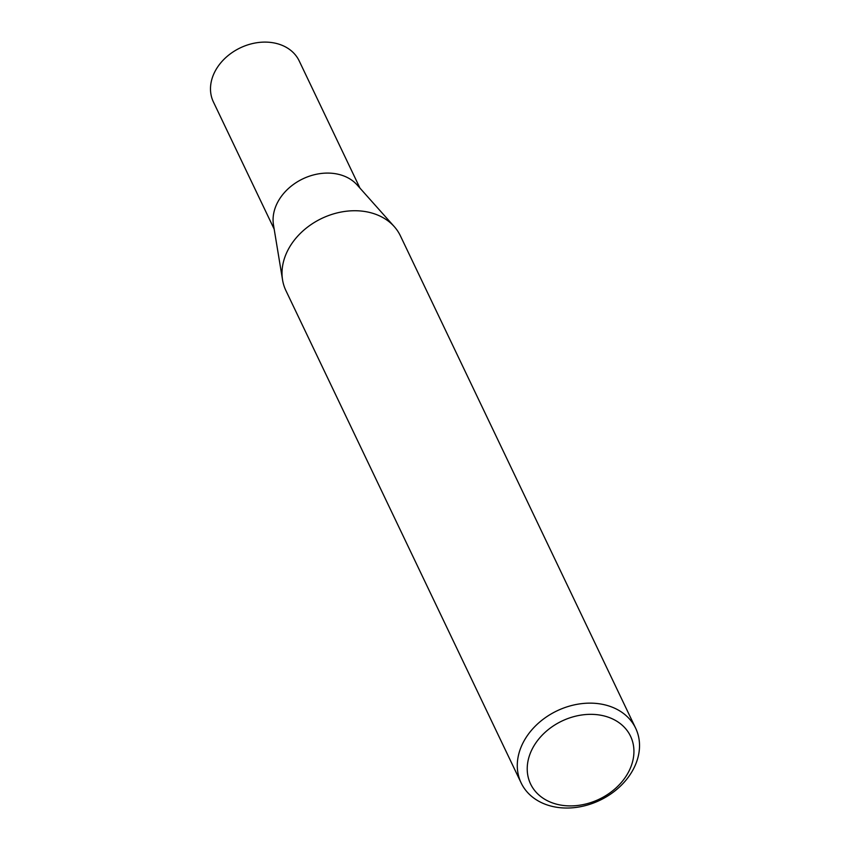 <?xml version="1.0" encoding="UTF-8"?>
<svg xmlns="http://www.w3.org/2000/svg" width="850" height="850" viewBox="0 0 850 850"><rect width="100%" height="100%" fill="white"/><g stroke="black" fill="none" stroke-linecap="round" stroke-linejoin="round"><path stroke-width="1.27" d="M521.146 782.946L285.876 290.541A63.463 49.597 -25.5 0 1 282.572 279.979L273.487 224.963A47.547 37.156 -25.5 0 1 277.716 202.173A47.547 37.156 -25.5 0 1 315.987 174.346A47.547 37.156 -25.5 0 1 357.17 184.981L394.262 226.61A63.463 49.597 -25.5 0 1 400.392 235.822L635.662 728.227A63.463 49.597 -25.5 0 1 633.335 769.218A63.463 49.597 -25.5 0 1 575.45 807.5A63.463 49.597 -25.5 0 1 521.146 782.946A63.463 49.597 -25.5 0 1 523.483 741.954A63.463 49.597 -25.5 0 1 581.368 703.673A63.463 49.597 -25.5 0 1 635.662 728.227M274.178 229.128L213.382 101.894A47.547 37.156 -25.5 0 1 215.135 71.188A47.547 37.156 -25.5 0 1 258.506 42.5A47.547 37.156 -25.5 0 1 299.189 60.903L359.975 188.137M282.572 279.979A63.463 49.597 -25.5 0 1 288.214 249.549A63.463 49.597 -25.5 0 1 339.299 212.415A63.463 49.597 -25.5 0 1 394.262 226.61M628.522 772.023A55.399 43.297 154.5 0 0 603.989 715.912A55.399 43.297 154.5 0 0 532.631 748.223A55.399 43.297 154.5 0 0 557.164 804.334A55.399 43.297 154.5 0 0 628.522 772.023"/></g></svg>
